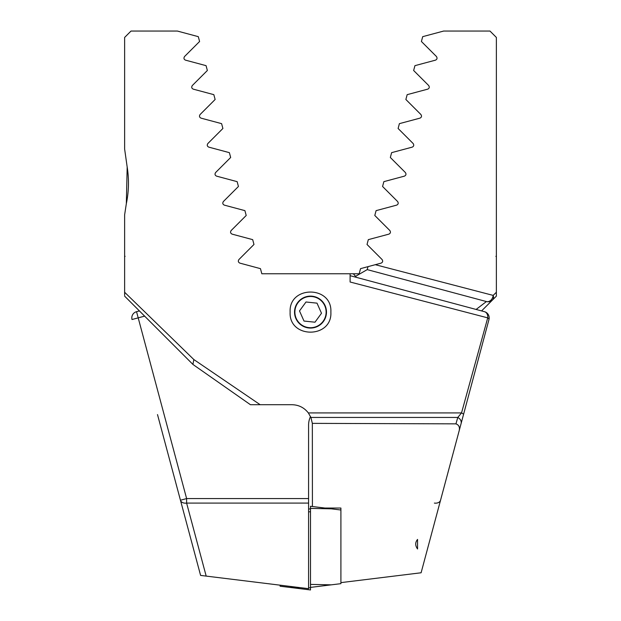 <?xml version="1.0" encoding="UTF-8"?>
<svg xmlns="http://www.w3.org/2000/svg" width="621" height="621" viewBox="0 0 621 621"><rect width="100%" height="100%" fill="white"/><g stroke="black" fill="none" stroke-linecap="round" stroke-linejoin="round"><path stroke-width="0.93" d="M496.373 53.406L496.373 37.439L489.985 31.05L443.635 31.05L422.707 36.655L421.411 41.491L436.454 56.527C437.463 58.18 437.137 59.391 435.484 60.152L414.937 65.655L413.64 70.491L428.684 85.527C429.701 87.165 429.375 88.376 427.714 89.152L407.166 94.656L405.87 99.484L420.914 114.528C421.938 116.158 421.612 117.361 419.943 118.145L399.396 123.649L398.108 128.485L413.144 143.521C414.168 145.143 413.85 146.354 412.173 147.146L391.626 152.65L390.337 157.486L405.373 172.522C406.406 174.136 406.08 175.339 404.403 176.147L383.856 181.65L382.567 186.479L397.603 201.515C398.635 203.129 398.317 204.332 396.633 205.14L376.085 210.643L374.797 215.479L389.833 230.515C390.873 232.114 390.547 233.325 388.862 234.14L368.315 239.644L367.027 244.472L382.062 259.516C383.103 261.107 382.777 262.318 381.092 263.133L375.294 264.693L493.152 295.394L496.373 292.258L496.373 37.439M496.373 295.922L496.373 292.258M496.373 106.905L496.373 256.915L495.907 256.31M496.373 112.479L496.373 107.712M496.373 55.991L496.373 66.967M310.5 416.512A20.439 20.439 0 0 0 308.583 425.152L308.583 588.669L200.599 575.411L157.501 414.58M159.923 423.615L162.143 431.905M144.631 316.136L138.196 317.859L186.618 498.578L180.447 500.231A6.389 4.44 -15 0 0 186.618 503.095L206.18 576.102M455.946 423.856L312.34 423.367L310.904 417.444L457.778 417.444A6.389 5.271 15 0 1 461.077 423.615L458.857 431.905C460.192 427.76 459.222 425.075 455.946 423.856L457.778 417.444L461.527 412.926L487.726 317.859L350.104 282.004L350.104 273.776L353.349 273.776A57.489 57.489 0 0 1 356.299 277.346L353.349 273.776L359.171 273.776L360.553 268.645L368.005 266.642L367.213 269.615L486.422 301.558L367.213 269.615L368.005 266.642L375.294 264.693M355.53 276.361L367.213 269.615M476.105 309.452L486.422 301.558A6.389 5.007 105 0 0 493.152 295.394A6.389 4.339 -135 0 1 492.593 299.904L481.585 310.919M136.542 311.688A6.389 6.389 0 0 0 132.025 319.512L138.196 317.859L136.542 311.688L139.415 310.919M496.373 296.132L492.593 299.904A6.389 6.389 0 0 1 486.422 301.558M391.626 152.65L391.37 153.612M350.104 273.776L261.829 273.776L260.447 268.645L239.908 263.133C238.223 262.318 237.897 261.115 238.938 259.516L253.973 244.472L252.685 239.644L232.138 234.14C230.453 233.325 230.127 232.122 231.167 230.515L246.203 215.479L244.915 210.643L224.367 205.14C222.691 204.34 222.365 203.129 223.397 201.515L238.433 186.479L237.144 181.65L216.597 176.147C214.92 175.347 214.594 174.136 215.627 172.522L230.663 157.486L229.374 152.65L208.827 147.146C207.158 146.362 206.832 145.151 207.856 143.521L222.892 128.485L221.604 123.649L201.057 118.145C199.388 117.369 199.069 116.166 200.086 114.528L215.13 99.484L213.834 94.656L193.286 89.152C191.625 88.384 191.299 87.173 192.316 85.527L207.36 70.491L206.063 65.655L185.516 60.152C183.863 59.399 183.537 58.195 184.546 56.527L199.589 41.491L198.293 36.655L177.365 31.05L131.015 31.05L124.627 37.439L124.627 149.017L127.189 167.127C129.145 179.407 128.857 191.602 126.327 203.704L124.627 214.827L124.627 295.293M124.627 214.827L124.627 245.481M124.627 256.683L125.093 256.31M290.123 312.099C288.633 285.396 332.336 285.357 330.877 312.091C332.382 338.763 288.68 338.88 290.123 312.099M124.627 292.258L193.853 359.559L260.176 404.713L291.979 404.713C298.709 404.861 304.166 407.601 308.358 412.926L461.527 412.926A6.389 1.405 -165 0 1 463.499 414.58L488.975 319.512A6.389 6.389 0 0 0 484.458 311.688L350.104 275.685L484.458 311.688A6.389 4.852 105 0 1 487.726 317.859A6.389 1.91 -165 0 1 488.975 319.512A6.389 6.389 0 0 0 484.458 311.688M256.372 404.713L250.442 404.713L192.968 364.473L250.442 404.713L260.176 404.713M458.857 431.905L421.108 572.772L340.906 582.622M434.382 503.095A6.389 4.44 15 0 0 440.553 500.231L488.975 319.512M461.077 423.615L463.499 414.58M310.904 417.444L308.358 412.926M193.853 359.559L192.906 364.411L124.627 296.132L192.906 364.411M260.991 270.663L260.447 268.645M127.181 167.026L126.335 203.665M294.533 312.099A15.967 15.967 0 0 0 318.488 325.924A15.967 15.967 0 0 0 318.488 298.266A15.967 15.967 0 0 0 294.533 312.099M312.34 423.367L312.417 506.511M417.553 539.416L417.553 548.987C415.115 545.595 415.115 542.405 417.553 539.416L417.553 548.987M324.938 508.048L340.906 508.048L340.906 510.004L310.5 506.278L310.5 589.95L289.689 587.396L299.966 587.613M316.85 326.367A15.618 15.618 0 0 0 319.683 299.462A15.618 15.618 0 0 0 294.967 310.461A15.618 15.618 0 0 0 316.85 326.367M321.499 313.256L317.005 303.149L306.006 301.992L299.501 310.935L303.995 321.049L314.994 322.206L321.499 313.256M280.094 585.176L280.094 586.216L289.689 587.396M308.583 509.065L310.5 508.832M340.906 510.004L340.906 583.662L310.5 587.396M308.583 503.095L186.618 503.095L186.618 498.578L308.583 498.578M308.583 587.8L310.5 587.839M308.583 511.789L310.5 511.828M331.311 508.832L310.5 508.389M331.311 584.842L310.5 584.4"/></g></svg>
